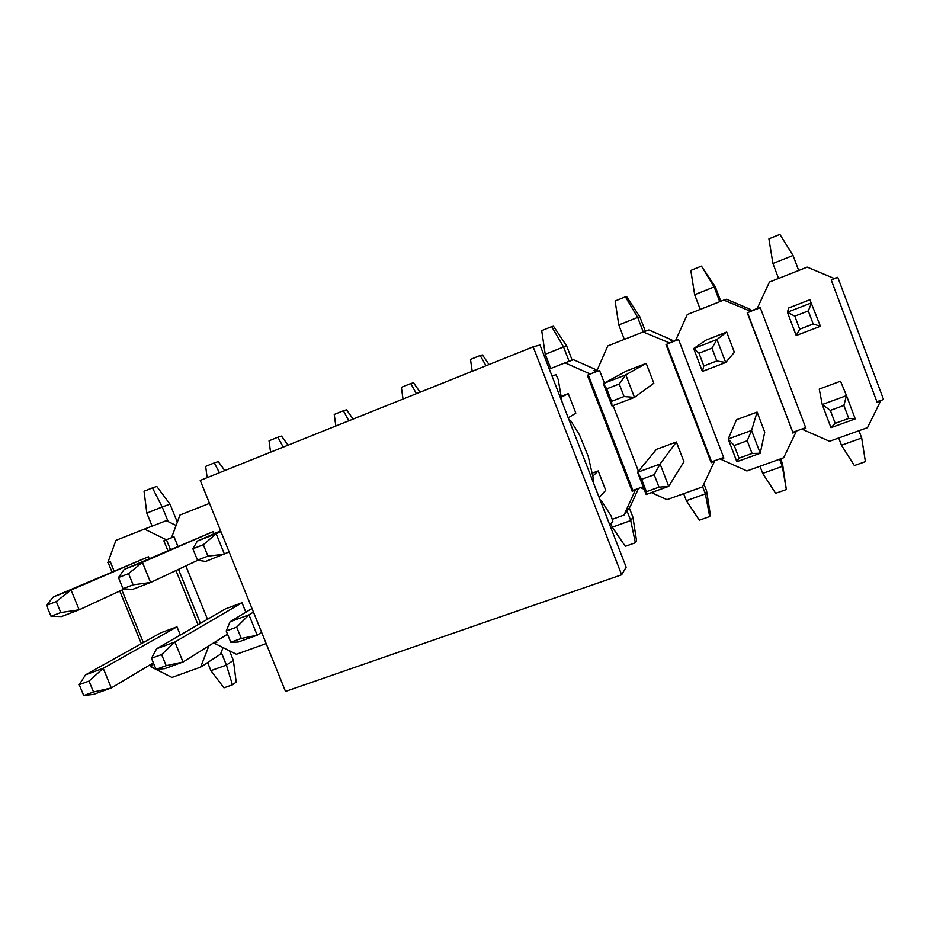 <?xml version="1.0" encoding="UTF-8"?>
<svg xmlns="http://www.w3.org/2000/svg" width="930" height="930" viewBox="0 0 930 930"><rect width="100%" height="100%" fill="white"/><g stroke="black" fill="none" stroke-linecap="round" stroke-linejoin="round"><path stroke-width="1.4" d="M621.647 574.775L285.498 691.409L200.241 480.415L533.146 346.832L621.647 574.775L626.157 567.161L539.993 345.042L533.146 346.832M600.001 499.736L601.489 500.805L611.173 516.057L612.812 521.358L609.882 525.206M593.154 482.077L593.433 479.136L588.248 456.479L579.495 434.903L570.857 420.918L568.962 419.709M562.057 401.923L558.221 379.487L555.931 374.651L552.071 376.173M848.753 418.419L843.87 405.457L830.339 410.397L835.21 423.324L848.753 418.419L855.24 418.895L846.486 395.622L843.87 405.457M835.21 423.324L830.967 427.672L855.24 418.895M830.967 427.672L822.225 404.527L819.249 389.089L840.534 381.207L846.486 395.622L822.225 404.527L830.339 410.397M858.96 430.718L861.703 438.007L841.464 445.238L838.732 437.984M861.703 438.007L865.4 461.664L854.356 465.558L841.464 445.238M752.068 453.445L747.22 440.739L734.2 445.505L739.025 458.165L752.068 453.445L760.229 453.259L751.556 430.45L747.22 440.739M739.025 458.165L736.851 461.71L760.229 453.259L764.739 432.171L757.101 412.095L736.514 419.709L728.19 439.018L734.2 445.505M757.101 412.095L751.556 430.45L728.19 439.018L736.851 461.71M779.596 459.222L782.316 466.383L762.705 473.393L759.984 466.256M782.525 463.803L786.338 489.54L782.316 466.383L782.525 463.803L780.642 458.839M786.338 489.54L775.643 493.307L762.705 473.393M658.986 487.157L654.185 474.719L641.642 479.299L646.431 491.714L658.986 487.157L668.705 486.355L660.102 464L654.185 474.719M646.431 491.714L646.176 494.504L668.705 486.355L683.945 461.71L676.377 441.971L656.441 449.353L637.585 472.266L641.642 479.299M676.377 441.971L660.102 464L637.585 472.266L646.176 494.504M702.615 486.727L705.359 493.888L686.34 500.689L683.643 493.667M706.602 490.97L710.346 514.79L709.695 516.557L705.359 493.888L706.602 490.97L703.905 483.949M709.695 516.557L699.325 520.219L686.34 500.689M592.817 476.137L598.211 470.906L592.189 473.138M627.018 510.965L630.738 520.568L612.289 527.159L610.975 523.776M598.211 470.906L605.732 490.296L599.164 497.573M632.958 517.347L636.55 540.841L635.364 542.771L630.738 520.568L632.958 517.347L629.285 507.861M635.364 542.771L625.297 546.317L612.289 527.159M241.289 638.468L236.708 627.157L226.211 630.993L230.78 642.27L241.289 638.468L257.192 635.202L248.973 614.846L236.708 627.157M230.78 642.27L238.278 642.037L257.192 635.202L261.609 632.284M253.448 612.091L248.973 614.846L230.07 621.775L226.211 630.993M251.995 608.487L230.07 621.775M166.168 665.682L161.622 654.569L151.485 658.277L156.019 669.356L166.168 665.682L183.047 662.009L174.898 642.025L161.622 654.569M156.019 669.356L164.75 668.635L183.047 662.009L227.513 634.213M245.834 612.219L242.009 602.756L174.898 642.025L156.624 648.733L151.485 658.277M242.009 602.756L225.444 608.894L156.624 648.733M93.523 691.99L89.036 681.074L79.213 684.666L83.712 695.547L93.523 691.99L111.309 687.956L103.242 668.31L89.036 681.074M83.712 695.547L93.605 694.361L111.309 687.956L153.345 662.834M85.548 674.808L160.89 632.784L176.979 626.832L103.242 668.31L85.548 674.808L79.213 684.666M221.224 652.302L226.42 665.101L210.901 670.646L207.623 662.567M233.383 660.381L236.208 682.109L232.43 684.829L226.42 665.101L233.383 660.381L229.501 650.802M232.43 684.829L223.967 687.816L210.901 670.646M794.801 316.154L799.707 329.185L813.215 324L808.298 310.934L794.801 316.154L787.396 312.213L796.196 335.532L799.707 329.185M808.298 310.934L811.588 302.831L787.396 312.213L788.663 307.993L809.89 299.739L820.411 326.279L813.215 324M796.196 335.532L820.411 326.279M778.561 278.442L772.923 263.492L793.034 255.471L798.684 270.491M772.923 263.492L768.912 238.87L779.875 234.453L793.034 255.471M698.976 353.191L703.836 365.943L716.832 360.968L711.962 348.169L698.976 353.191L693.664 348.564L702.383 371.419L703.836 365.943M711.962 348.169L716.949 339.531L693.664 348.564L706.161 340.043L726.69 332.068L716.949 339.531L725.691 362.502L716.832 360.968M702.383 371.419L725.691 362.502L734.375 352.284L726.69 332.068M720.797 301.274L715.298 286.8L714.147 286.928L719.75 301.692M700.244 309.399L694.652 294.705L714.147 286.928L701.429 266.131L715.298 286.8M694.652 294.705L690.816 270.421L701.429 266.131M606.732 388.833L611.556 401.342L624.065 396.54L619.24 383.997L606.732 388.833L603.361 383.579L612.01 405.992L611.556 401.342M619.24 383.997L625.797 374.883L603.361 383.579L626.32 371.07L646.187 363.351L625.797 374.883L634.469 397.401L624.065 396.54M612.01 405.992L634.469 397.401L653.813 383.207L646.187 363.351M645.35 331.196L639.852 316.874L637.678 317.409L643.246 331.929M624.344 339.404L618.787 324.942L637.678 317.409L625.402 296.844L626.681 296.705L639.852 316.874M618.787 324.942L615.114 301.006L625.402 296.844M561.546 396.238L568.265 393.634L575.833 413.141L568.218 417.791M572.171 360.224L566.684 346.041L563.557 346.971L569.114 361.351M568.265 393.634L561.697 396.947M550.746 368.489L545.224 354.272L563.557 346.971L551.688 326.628L553.49 326.267L566.684 346.041M545.224 354.272L541.702 330.65L551.688 326.628M472.208 371.291L470.487 359.422L480.171 355.504L482.461 354.946L489.006 364.548M486.006 365.746L480.171 355.504M403.016 399.051L401.365 387.345L410.758 383.544L413.525 382.788L420.069 392.204M416.408 393.681L410.758 383.544M335.823 426.01L334.242 414.454L343.368 410.769L346.565 409.828L353.109 419.081M348.843 420.79L343.368 410.769M192.87 548.781L197.486 560.139L207.936 556.128L203.333 544.736L192.87 548.781L197.358 541.051L216.179 533.75L224.467 554.234L207.936 556.128M203.333 544.736L216.179 533.75L220.945 531.646M229.152 551.967L205.623 561.441L197.486 560.139M220.619 530.844L197.358 541.051M270.56 452.201L269.037 440.797L277.907 437.205L281.511 436.1L288.056 445.179M283.197 447.132L277.907 437.205M118.459 577.542L123.016 588.702L133.13 584.819L128.561 573.636L118.459 577.542L124.202 569.416L142.406 562.359L150.614 582.482L133.13 584.819M128.561 573.636L142.406 562.359L213.226 531.588L214.086 533.704M197.892 560.209L150.614 582.482L132.397 589.446L123.016 588.702M213.226 531.588L124.202 569.416M207.134 477.648L205.669 466.395L214.295 462.908L218.271 461.64L224.816 470.557M219.422 472.719L214.295 462.908M46.5 605.349L51.022 616.311L60.799 612.556L56.277 601.571L46.5 605.349L53.429 596.862L71.04 590.038L79.178 609.801L60.799 612.556M56.277 601.571L71.04 590.038L148.428 556.768L149.184 558.593M124.562 588.818L79.178 609.801L61.543 616.555L51.022 616.311M177.316 522.183L170.004 504.165L162.204 506.978L168.144 521.579M148.428 556.768L53.429 596.862M152.113 526.136L146.824 513.116L162.204 506.978L152.45 487.89L156.786 486.471L170.004 504.165M146.824 513.116L144.057 491.273L152.45 487.89M151.985 663.648L152.776 665.589L150.288 666.496L171.934 677.424L200.648 667.112L208.901 645.85M198.009 624.774L175.956 570.543M167.819 550.525L163.866 540.795L166.4 539.795L144.452 529.077L115.936 540.353L107.81 562.697L110.286 561.732L114.03 570.88M121.877 590.062L143.359 642.56M176.979 626.832L180.315 635.016M223.061 647.594L220.491 654.174L200.648 667.112M144.452 529.077L166.272 520.684L176.096 525.45M150.288 666.496L152.59 665.113M152.555 665.055L150.404 665.845L149.997 664.834M166.4 539.795L171.539 537.668M168.958 538.737L171.504 537.738M216.399 641.165L216.864 642.305L213.761 642.816M108.136 562.569L111.914 571.787M119.784 591.027L141.337 643.688M166.458 539.772L170.376 549.421M178.479 569.358L200.438 623.367M588.295 374.906L632.946 490.436L643.165 486.716M596.537 371.616L591.306 373.651L595.805 371.57L593.968 370.547L595.932 369.652L573.531 359.724L565.045 362.84L590.387 374.081L591.306 373.651M666.601 344.298L711.59 461.85L723.645 457.467M675.482 340.752L669.716 343.007L672.541 341.566L670.565 340.578L671.82 339.95L648.861 329.964L643.13 331.975L669.716 343.007M747.488 312.678L792.825 432.322L805.659 427.649M757.043 308.876L750.708 311.352L751.765 310.597L750.126 309.306L726.586 299.239L723.807 300.088L750.708 311.352M802.59 428.765L802.613 429.462L805.892 428.265L760.275 307.679L757.008 308.958L769.424 282.057L807.194 267.131L834.594 278.64L831.222 279.953L877.141 402.376L883.5 399.354L837.779 277.326L834.501 278.605M876.909 401.748L880.129 400.574M880.524 401.156L867.516 427.649L829.537 441.285L802.613 429.462M837.779 277.326L834.082 278.419M757.241 308.469L751.765 310.597M750.487 311.503L747.232 312.782L792.825 432.322M792.802 433.031L796.068 431.846L796.08 431.136M796.068 431.846L783.665 457.758L746.93 470.952L720.704 459.222L723.877 458.072L678.598 339.601L675.436 340.845L687.27 314.526L723.807 300.088M750.371 309.957L750.126 309.306M721.052 458.409L720.704 459.222M672.541 341.566L675.645 340.38M669.135 343.31L665.985 344.542L711.206 462.675L711.59 461.85M711.206 462.675L714.74 460.699M714.368 461.524L702.534 486.89L666.973 499.654L651.442 492.598M672.367 341.473L671.82 339.95M643.397 487.32L641.409 488.041L644.153 489.285M643.13 331.975L607.767 345.948L596.49 371.698L599.559 370.5L604.384 383.021M613.091 405.573L638.433 471.243M642.095 487.111L641.409 488.041M596.7 371.221L595.805 371.57M590.387 374.081L587.342 375.278L632.214 491.377L632.946 490.436M632.214 491.377L635.992 489.331M635.271 490.273L623.995 515.092L630.296 506.478L638.515 488.413M595.7 371.5L596.502 371.128L595.932 369.652M612.521 519.219L623.995 515.092M565.045 362.84L549.305 369.059M214.307 643.235L236.441 654.267L266.003 643.641M209.343 503.432L179.978 515.034L171.48 537.807L174.026 536.819L177.828 546.189M185.826 565.893L207.506 619.275"/></g></svg>
